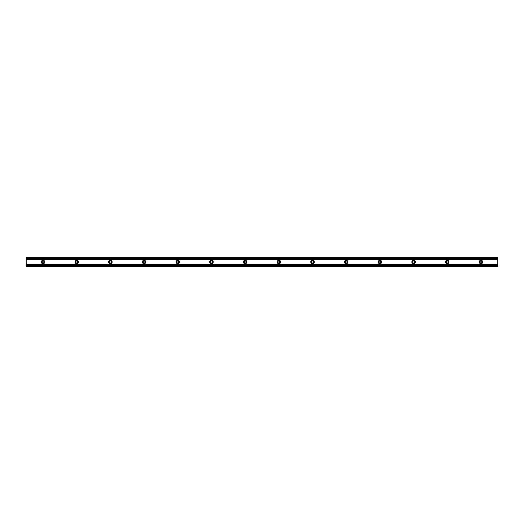 <?xml version="1.0" encoding="UTF-8"?>
<svg xmlns="http://www.w3.org/2000/svg" width="524" height="524" viewBox="0 0 524 524"><rect width="100%" height="100%" fill="white"/><g stroke="black" fill="none" stroke-linecap="round" stroke-linejoin="round"><path stroke-width="0.79" d="M44.055 262A1.009 1.009 0 0 1 43.04 263.009A1.009 1.009 0 0 1 42.031 262A1.009 1.009 0 0 1 43.04 260.991A1.009 1.009 0 0 1 44.055 262M481.969 262A1.009 1.009 0 0 1 480.96 263.009A1.009 1.009 0 0 1 479.945 262A1.009 1.009 0 0 1 480.96 260.991A1.009 1.009 0 0 1 481.969 262M448.282 262A1.009 1.009 0 0 1 447.273 263.009A1.009 1.009 0 0 1 446.258 262A1.009 1.009 0 0 1 447.273 260.991A1.009 1.009 0 0 1 448.282 262M414.595 262A1.009 1.009 0 0 1 413.587 263.009A1.009 1.009 0 0 1 412.578 262A1.009 1.009 0 0 1 413.587 260.991A1.009 1.009 0 0 1 414.595 262M380.909 262A1.009 1.009 0 0 1 379.9 263.009A1.009 1.009 0 0 1 378.891 262A1.009 1.009 0 0 1 379.9 260.991A1.009 1.009 0 0 1 380.909 262M347.222 262A1.009 1.009 0 0 1 346.213 263.009A1.009 1.009 0 0 1 345.205 262A1.009 1.009 0 0 1 346.213 260.991A1.009 1.009 0 0 1 347.222 262M313.542 262A1.009 1.009 0 0 1 312.527 263.009A1.009 1.009 0 0 1 311.518 262A1.009 1.009 0 0 1 312.527 260.991A1.009 1.009 0 0 1 313.542 262M279.855 262A1.009 1.009 0 0 1 278.84 263.009A1.009 1.009 0 0 1 277.831 262A1.009 1.009 0 0 1 278.84 260.991A1.009 1.009 0 0 1 279.855 262M246.169 262A1.009 1.009 0 0 1 245.16 263.009A1.009 1.009 0 0 1 244.145 262A1.009 1.009 0 0 1 245.16 260.991A1.009 1.009 0 0 1 246.169 262M212.482 262A1.009 1.009 0 0 1 211.473 263.009A1.009 1.009 0 0 1 210.458 262A1.009 1.009 0 0 1 211.473 260.991A1.009 1.009 0 0 1 212.482 262M178.795 262A1.009 1.009 0 0 1 177.787 263.009A1.009 1.009 0 0 1 176.778 262A1.009 1.009 0 0 1 177.787 260.991A1.009 1.009 0 0 1 178.795 262M145.109 262A1.009 1.009 0 0 1 144.1 263.009A1.009 1.009 0 0 1 143.091 262A1.009 1.009 0 0 1 144.1 260.991A1.009 1.009 0 0 1 145.109 262M111.422 262A1.009 1.009 0 0 1 110.413 263.009A1.009 1.009 0 0 1 109.405 262A1.009 1.009 0 0 1 110.413 260.991A1.009 1.009 0 0 1 111.422 262M77.742 262A1.009 1.009 0 0 1 76.727 263.009A1.009 1.009 0 0 1 75.718 262A1.009 1.009 0 0 1 76.727 260.991A1.009 1.009 0 0 1 77.742 262M41.304 262A1.736 1.736 0 0 0 43.04 263.736A1.736 1.736 0 0 0 44.782 262A1.736 1.736 0 0 0 43.04 260.264A1.736 1.736 0 0 0 41.304 262M479.218 262A1.736 1.736 0 0 0 480.96 263.736A1.736 1.736 0 0 0 482.696 262A1.736 1.736 0 0 0 480.96 260.264A1.736 1.736 0 0 0 479.218 262M445.531 262A1.736 1.736 0 0 0 447.273 263.736A1.736 1.736 0 0 0 449.009 262A1.736 1.736 0 0 0 447.273 260.264A1.736 1.736 0 0 0 445.531 262M411.851 262A1.736 1.736 0 0 0 413.587 263.736A1.736 1.736 0 0 0 415.322 262A1.736 1.736 0 0 0 413.587 260.264A1.736 1.736 0 0 0 411.851 262M378.164 262A1.736 1.736 0 0 0 379.9 263.736A1.736 1.736 0 0 0 381.636 262A1.736 1.736 0 0 0 379.9 260.264A1.736 1.736 0 0 0 378.164 262M344.478 262A1.736 1.736 0 0 0 346.213 263.736A1.736 1.736 0 0 0 347.949 262A1.736 1.736 0 0 0 346.213 260.264A1.736 1.736 0 0 0 344.478 262M310.791 262A1.736 1.736 0 0 0 312.527 263.736A1.736 1.736 0 0 0 314.269 262A1.736 1.736 0 0 0 312.527 260.264A1.736 1.736 0 0 0 310.791 262M277.104 262A1.736 1.736 0 0 0 278.84 263.736A1.736 1.736 0 0 0 280.582 262A1.736 1.736 0 0 0 278.84 260.264A1.736 1.736 0 0 0 277.104 262M243.418 262A1.736 1.736 0 0 0 245.16 263.736A1.736 1.736 0 0 0 246.896 262A1.736 1.736 0 0 0 245.16 260.264A1.736 1.736 0 0 0 243.418 262M209.731 262A1.736 1.736 0 0 0 211.473 263.736A1.736 1.736 0 0 0 213.209 262A1.736 1.736 0 0 0 211.473 260.264A1.736 1.736 0 0 0 209.731 262M176.051 262A1.736 1.736 0 0 0 177.787 263.736A1.736 1.736 0 0 0 179.522 262A1.736 1.736 0 0 0 177.787 260.264A1.736 1.736 0 0 0 176.051 262M142.364 262A1.736 1.736 0 0 0 144.1 263.736A1.736 1.736 0 0 0 145.836 262A1.736 1.736 0 0 0 144.1 260.264A1.736 1.736 0 0 0 142.364 262M108.678 262A1.736 1.736 0 0 0 110.413 263.736A1.736 1.736 0 0 0 112.149 262A1.736 1.736 0 0 0 110.413 260.264A1.736 1.736 0 0 0 108.678 262M74.991 262A1.736 1.736 0 0 0 76.727 263.736A1.736 1.736 0 0 0 78.469 262A1.736 1.736 0 0 0 76.727 260.264A1.736 1.736 0 0 0 74.991 262M497.8 258.312L26.2 258.312L26.2 258.725L497.8 258.725L497.8 257.788L26.2 257.788L26.2 258.208L497.8 258.208M497.8 265.792L26.2 265.792L26.2 266.212L497.8 266.212L497.8 265.275L26.2 265.275L26.2 265.688L497.8 265.688M26.2 258.725L26.2 265.275M497.8 265.275L497.8 258.725M26.2 259.321L497.8 259.321M26.2 264.679L497.8 264.679"/></g></svg>
